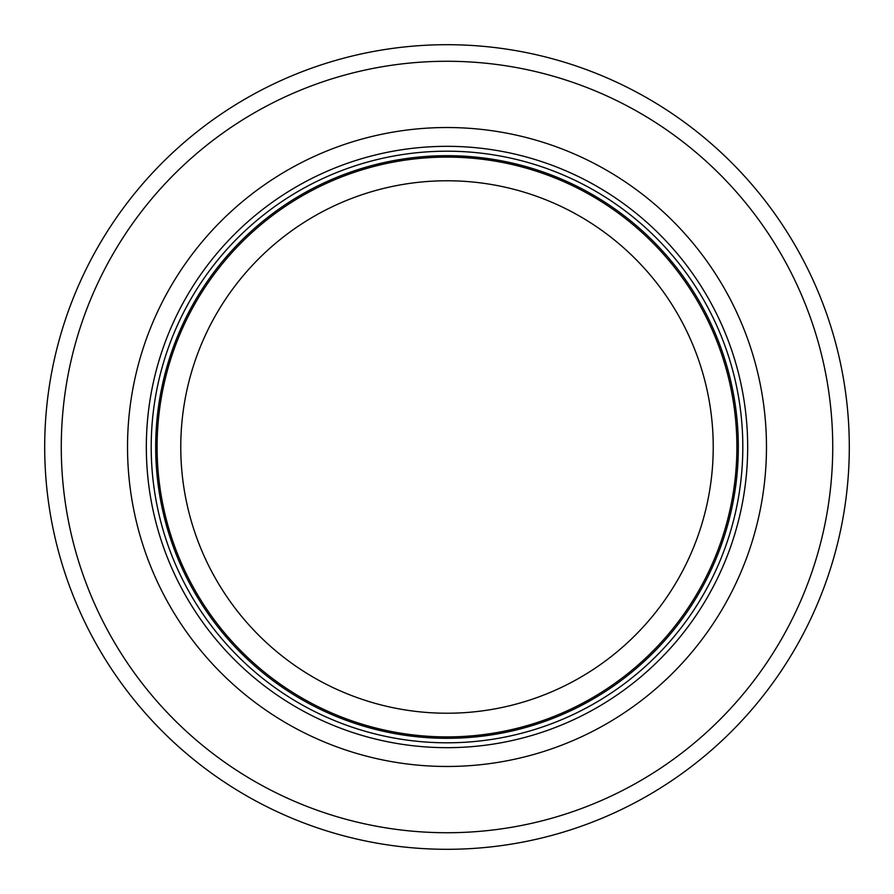 <?xml version="1.0" encoding="UTF-8"?>
<svg xmlns="http://www.w3.org/2000/svg" width="894" height="894" viewBox="0 0 894 894"><rect width="100%" height="100%" fill="white"/><g stroke="black" fill="none" stroke-linecap="round" stroke-linejoin="round"><path stroke-width="1.34" d="M736.891 447A289.891 289.891 0 0 0 302.049 195.942A289.891 289.891 0 0 0 302.049 698.058A289.891 289.891 0 0 0 736.891 447A289.891 289.891 0 0 0 302.049 195.942A289.891 289.891 0 0 0 302.049 698.058A289.891 289.891 0 0 0 736.891 447A289.891 289.891 0 0 0 302.049 195.942A289.891 289.891 0 0 0 302.049 698.058A289.891 289.891 0 0 0 736.891 447M742.813 447A295.813 295.813 0 0 0 299.099 190.824A295.813 295.813 0 0 0 299.099 703.176A295.813 295.813 0 0 0 742.813 447M766.471 447A319.471 319.471 0 0 0 287.265 170.329A319.471 319.471 0 0 0 287.265 723.671A319.471 319.471 0 0 0 766.471 447M849.3 447A402.3 402.3 0 0 0 245.85 98.597A402.3 402.3 0 0 0 245.85 795.403A402.3 402.3 0 0 0 849.3 447M713.233 447A266.233 266.233 0 0 1 313.883 677.563A266.233 266.233 0 0 1 313.883 216.437A266.233 266.233 0 0 1 713.233 447M738.321 447A291.321 291.321 0 0 0 301.345 194.713A291.321 291.321 0 0 0 301.345 699.287A291.321 291.321 0 0 0 738.321 447M747.675 447A300.675 300.675 0 0 0 296.663 186.611A300.675 300.675 0 0 0 296.663 707.389A300.675 300.675 0 0 0 747.675 447M832.739 447A385.739 385.739 0 0 0 254.131 112.946A385.739 385.739 0 0 0 254.131 781.054A385.739 385.739 0 0 0 832.739 447"/></g></svg>
